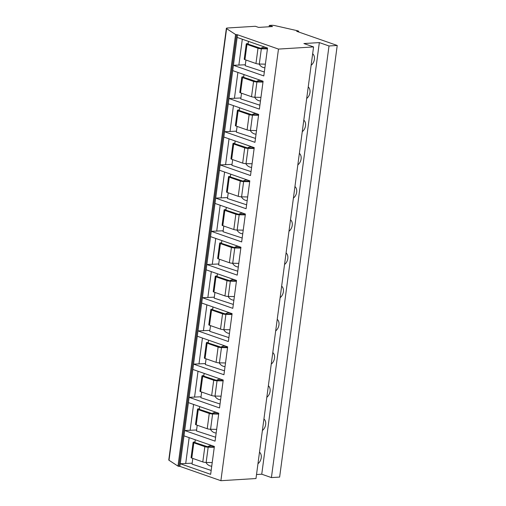 <?xml version="1.0" encoding="UTF-8"?>
<svg xmlns="http://www.w3.org/2000/svg" width="506" height="506" viewBox="0 0 506 506"><rect width="100%" height="100%" fill="white"/><g stroke="black" fill="none" stroke-linecap="round" stroke-linejoin="round"><path stroke-width="0.76" d="M226.365 28.355L168.776 459.973A3.422 0.689 7.6 0 0 169.01 460.277L177.985 466.121L179.902 466.38L220.888 480.7L255.985 478.537L313.575 46.919L303.904 43.541L319.337 42.593L329.008 45.97L337.224 45.464L296.699 31.309L298.685 31.189L297.307 30.702L275.131 25.667A3.422 0.689 7.6 0 0 271.349 25.3L269.318 25.427L272.538 26.552L258.598 27.406L255.378 26.28L227.453 28.001A3.422 0.689 7.6 0 0 226.365 28.355A3.422 0.689 7.6 0 0 226.599 28.652L235.575 34.503L237.491 34.762L278.477 49.082L313.575 46.919M256.523 474.533L261.747 474.211L271.418 477.588L279.635 477.082L337.224 45.464M298.584 31.967L298.685 31.189M271.418 477.588L329.008 45.97M261.747 474.211L319.337 42.593M259.502 452.181A6.837 4.794 -70.7 0 1 257.971 463.686M263.936 418.981A6.837 4.794 -70.7 0 1 262.399 430.479M268.363 385.781A6.837 4.794 -70.7 0 1 266.826 397.28M272.791 352.581A6.837 4.794 -70.7 0 1 271.26 364.08M277.225 319.375A6.837 4.794 -70.7 0 1 275.688 330.88M281.652 286.175A6.837 4.794 -70.7 0 1 280.122 297.673M286.086 252.975A6.837 4.794 -70.7 0 1 284.549 264.474M290.514 219.775A6.837 4.794 -70.7 0 1 288.977 231.274M294.941 186.569A6.837 4.794 -70.7 0 1 293.41 198.074M299.375 153.369A6.837 4.794 -70.7 0 1 297.838 164.867M303.802 120.169A6.837 4.794 -70.7 0 1 302.272 131.668M308.236 86.969A6.837 4.794 -70.7 0 1 306.699 98.468M312.664 53.762A6.837 4.794 -70.7 0 1 311.127 65.268M220.888 480.7L278.477 49.082M179.902 466.38L233.418 65.306L263.809 75.925L267.535 48.038L237.137 37.419L237.491 34.762M192.16 463.18L180.256 463.724L210.654 474.343L214.373 446.456L183.982 435.837M196.587 429.98L184.69 430.524L215.082 441.143L218.801 413.25L188.409 402.637M201.021 396.78L189.117 397.324L219.515 407.944L223.235 380.05L192.837 369.437M205.449 363.58L193.545 364.124L223.943 374.737L227.662 346.85L197.27 336.231M209.876 330.38L197.979 330.918L228.37 341.537L232.096 313.65L201.698 303.031M214.31 297.174L202.406 297.718L232.804 308.337L236.523 280.444L206.132 269.831M218.737 263.974L206.84 264.518L237.232 275.137L240.951 247.244L210.559 236.631M223.171 230.774L211.268 231.318L241.659 241.931L245.385 214.044L214.987 203.425M227.599 197.574L215.695 198.112L246.093 208.731L249.812 180.844L219.421 170.225M232.026 164.368L220.129 164.912L250.521 175.531L254.246 147.644L223.848 137.025M236.46 131.168L224.556 131.712L254.954 142.331L258.674 114.438L228.282 103.825M240.888 97.968L228.99 98.512L259.382 109.125L263.101 81.238L232.709 70.619M245.321 64.768L233.418 65.306L237.137 37.419M264.334 72.01L245.195 65.717L245.954 60.018M238.857 65.16L242.317 39.228M178.909 466.443L236.498 34.825M234.43 98.366L237.89 72.428M259.907 105.21L240.761 98.923L241.52 93.218M244.012 74.572L243.639 77.342L256.415 81.536A10.259 7.362 -94.6 0 1 259.23 80.479A10.259 7.362 -94.6 0 1 261.393 80.745A10.259 7.362 -94.6 0 1 263.057 81.586M254.638 97.241A10.259 7.362 -94.6 0 0 258.73 100.669A10.259 7.362 -94.6 0 0 260.476 100.947M243.715 76.767L242.709 76.83A2.739 0.55 7.6 0 0 241.836 77.114L239.8 92.383A2.739 0.55 7.6 0 0 240.521 92.87L251.526 96.716A2.739 0.55 7.6 0 0 254.872 97.247L260.951 97.361M263.057 81.611L256.415 81.536M254.872 97.247L256.909 81.972L262.993 82.086M241.836 77.114A2.739 0.55 7.6 0 0 242.557 77.595L253.563 81.441A2.739 0.55 7.6 0 0 256.909 81.972M229.996 131.566L233.456 105.634M255.473 138.41L236.334 132.123L237.093 126.418M239.578 107.772L239.211 110.542L251.988 114.742A10.259 7.362 -94.6 0 1 254.803 113.686A10.259 7.362 -94.6 0 1 256.959 113.945A10.259 7.362 -94.6 0 1 258.629 114.786M250.211 130.44A10.259 7.362 -94.6 0 0 254.303 133.869A10.259 7.362 -94.6 0 0 256.042 134.153M239.287 109.966L238.275 110.03A2.739 0.55 7.6 0 0 237.409 110.314L235.372 125.583A2.739 0.55 7.6 0 0 236.093 126.07L247.099 129.915A2.739 0.55 7.6 0 0 250.445 130.447L256.523 130.561M258.623 114.818L251.988 114.742M250.445 130.447L252.481 115.172L258.56 115.286M237.409 110.314A2.739 0.55 7.6 0 0 238.13 110.795L249.135 114.641A2.739 0.55 7.6 0 0 252.481 115.172M225.568 164.766L229.028 138.834M251.046 171.616L231.9 165.323L232.665 159.624M235.151 140.972L234.784 143.742L247.554 147.942A10.259 7.362 -94.6 0 1 250.375 146.885A10.259 7.362 -94.6 0 1 252.532 147.151A10.259 7.362 -94.6 0 1 254.195 147.986M245.777 163.64A10.259 7.362 -94.6 0 0 249.875 167.069A10.259 7.362 -94.6 0 0 251.615 167.353M234.86 143.173L233.848 143.23A2.739 0.55 7.6 0 0 232.981 143.514L230.938 158.789A2.739 0.55 7.6 0 0 231.659 159.27L242.665 163.115A2.739 0.55 7.6 0 0 246.011 163.647L252.096 163.761M254.195 148.018L247.554 147.942M246.011 163.647L248.048 148.378L254.132 148.486M232.981 143.514A2.739 0.55 7.6 0 0 233.696 144.001L244.708 147.841A2.739 0.55 7.6 0 0 248.048 148.378M221.135 197.966L224.594 172.034M246.618 204.816L227.472 198.523L228.231 192.824M230.723 174.172L230.35 176.942L243.127 181.142A10.259 7.362 -94.6 0 1 245.941 180.085A10.259 7.362 -94.6 0 1 248.104 180.351A10.259 7.362 -94.6 0 1 249.768 181.186M241.349 196.847A10.259 7.362 -94.6 0 0 245.442 200.275A10.259 7.362 -94.6 0 0 247.181 200.553M230.426 176.373L229.42 176.436A2.739 0.55 7.6 0 0 228.548 176.714L226.511 191.989A2.739 0.55 7.6 0 0 227.232 192.47L238.237 196.315A2.739 0.55 7.6 0 0 241.583 196.847L247.662 196.96M249.762 181.218L243.127 181.142M241.583 196.847L243.62 181.578L249.698 181.692M228.548 176.714A2.739 0.55 7.6 0 0 229.269 177.201L240.274 181.047A2.739 0.55 7.6 0 0 243.62 181.578M216.707 231.172L220.167 205.234M242.184 238.016L223.045 231.729L223.804 226.024M226.29 207.378L225.923 210.148L238.699 214.342A10.259 7.362 -94.6 0 1 241.514 213.285A10.259 7.362 -94.6 0 1 243.671 213.551A10.259 7.362 -94.6 0 1 245.34 214.392M236.916 230.047A10.259 7.362 -94.6 0 0 241.014 233.475A10.259 7.362 -94.6 0 0 242.754 233.753M225.999 209.573L224.987 209.636A2.739 0.55 7.6 0 0 224.12 209.914L222.083 225.189A2.739 0.55 7.6 0 0 222.798 225.676L233.81 229.522A2.739 0.55 7.6 0 0 237.15 230.053L243.234 230.16M245.334 214.417L238.699 214.342M237.15 230.053L239.193 214.778L245.271 214.892M224.12 209.914A2.739 0.55 7.6 0 0 224.841 210.401L235.847 214.247A2.739 0.55 7.6 0 0 239.193 214.778M212.28 264.372L215.739 238.44M237.757 271.216L218.611 264.929L219.37 259.224M221.862 240.578L221.489 243.348L234.265 247.548A10.259 7.362 -94.6 0 1 237.08 246.492A10.259 7.362 -94.6 0 1 239.243 246.751A10.259 7.362 -94.6 0 1 240.907 247.592M232.488 263.246A10.259 7.362 -94.6 0 0 236.58 266.675A10.259 7.362 -94.6 0 0 238.326 266.959M221.565 242.772L220.559 242.836A2.739 0.55 7.6 0 0 219.686 243.12L217.65 258.389A2.739 0.55 7.6 0 0 218.371 258.876L229.376 262.722A2.739 0.55 7.6 0 0 232.722 263.253L238.8 263.367M240.907 247.624L234.265 247.548M232.722 263.253L234.759 247.978L240.843 248.092M219.686 243.12A2.739 0.55 7.6 0 0 220.407 243.601L231.413 247.447A2.739 0.55 7.6 0 0 234.759 247.978M207.846 297.572L211.306 271.64M233.323 304.422L214.183 298.129L214.942 292.43M217.428 273.778L217.061 276.548L229.838 280.748A10.259 7.362 -94.6 0 1 232.652 279.691A10.259 7.362 -94.6 0 1 234.809 279.957A10.259 7.362 -94.6 0 1 236.479 280.792M228.061 296.446A10.259 7.362 -94.6 0 0 232.153 299.875A10.259 7.362 -94.6 0 0 233.892 300.159M217.137 275.979L216.125 276.036A2.739 0.55 7.6 0 0 215.259 276.32L213.222 291.595A2.739 0.55 7.6 0 0 213.943 292.076L224.949 295.921A2.739 0.55 7.6 0 0 228.295 296.453L234.373 296.567M236.473 280.824L229.838 280.748M228.295 296.453L230.331 281.184L236.41 281.292M215.259 276.32A2.739 0.55 7.6 0 0 215.98 276.807L226.985 280.647A2.739 0.55 7.6 0 0 230.331 281.184M203.418 330.772L206.878 304.84M228.895 337.622L209.75 331.329L210.515 325.63M213.001 306.978L212.634 309.748L225.404 313.948A10.259 7.362 -94.6 0 1 228.225 312.891A10.259 7.362 -94.6 0 1 230.382 313.157A10.259 7.362 -94.6 0 1 232.045 313.992M223.627 329.653A10.259 7.362 -94.6 0 0 227.725 333.075A10.259 7.362 -94.6 0 0 229.465 333.359M212.71 309.179L211.698 309.242A2.739 0.55 7.6 0 0 210.831 309.52L208.788 324.795A2.739 0.55 7.6 0 0 209.509 325.276L220.515 329.121A2.739 0.55 7.6 0 0 223.861 329.653L229.945 329.767M232.045 314.024L225.404 313.948M223.861 329.653L225.897 314.384L231.982 314.498M210.831 309.52A2.739 0.55 7.6 0 0 211.546 310.007L222.558 313.853A2.739 0.55 7.6 0 0 225.897 314.384M198.984 363.978L202.444 338.04M224.468 370.822L205.322 364.535L206.081 358.83M208.573 340.177L208.2 342.954L220.977 347.148A10.259 7.362 -94.6 0 1 223.791 346.091A10.259 7.362 -94.6 0 1 225.954 346.357A10.259 7.362 -94.6 0 1 227.618 347.198L220.977 347.148M219.199 362.853A10.259 7.362 -94.6 0 0 223.291 366.281A10.259 7.362 -94.6 0 0 225.031 366.559M208.276 342.379L207.27 342.442A2.739 0.55 7.6 0 0 206.397 342.72L204.361 357.995A2.739 0.55 7.6 0 0 205.082 358.482L216.087 362.328A2.739 0.55 7.6 0 0 219.433 362.859L225.512 362.966M219.433 362.859L221.47 347.584L227.548 347.698M206.397 342.72A2.739 0.55 7.6 0 0 207.118 343.207L218.124 347.053A2.739 0.55 7.6 0 0 221.47 347.584M194.557 397.178L198.017 371.246M220.034 404.022L200.895 397.735L201.654 392.03M204.139 373.384L203.773 376.154L216.549 380.354A10.259 7.362 -94.6 0 1 219.364 379.298A10.259 7.362 -94.6 0 1 221.52 379.557A10.259 7.362 -94.6 0 1 223.19 380.398M214.765 396.053A10.259 7.362 -94.6 0 0 218.864 399.481A10.259 7.362 -94.6 0 0 220.603 399.765M203.848 375.578L202.836 375.642A2.739 0.55 7.6 0 0 201.97 375.926L199.933 391.195A2.739 0.55 7.6 0 0 200.648 391.682L211.66 395.528A2.739 0.55 7.6 0 0 214.999 396.059L221.084 396.173M223.184 380.43L216.549 380.354M214.999 396.059L217.042 380.784L223.121 380.898M201.97 375.926A2.739 0.55 7.6 0 0 202.691 376.407L213.696 380.253A2.739 0.55 7.6 0 0 217.042 380.784M190.13 430.378L193.589 404.446M215.607 437.228L196.461 430.935L197.22 425.23M199.712 406.584L199.339 409.354L212.115 413.554A10.259 7.362 -94.6 0 1 214.93 412.498A10.259 7.362 -94.6 0 1 217.093 412.763A10.259 7.362 -94.6 0 1 218.756 413.598M210.338 429.252A10.259 7.362 -94.6 0 0 214.43 432.681A10.259 7.362 -94.6 0 0 216.176 432.965M199.415 408.785L198.409 408.842A2.739 0.55 7.6 0 0 197.536 409.126L195.499 424.401A2.739 0.55 7.6 0 0 196.22 424.882L207.226 428.727A2.739 0.55 7.6 0 0 210.572 429.259L216.65 429.373M218.756 413.63L212.115 413.554M210.572 429.259L212.609 413.99L218.693 414.098M197.536 409.126A2.739 0.55 7.6 0 0 198.257 409.613L209.263 413.453A2.739 0.55 7.6 0 0 212.609 413.99M185.696 463.578L189.155 437.646M211.173 470.428L192.033 464.135L192.792 458.436M194.987 441.985L193.975 442.048A2.739 0.55 7.6 0 0 193.109 442.326L191.072 457.601A2.739 0.55 7.6 0 0 191.793 458.082L202.798 461.927A2.739 0.55 7.6 0 0 206.144 462.459L212.223 462.573M214.329 446.798A10.259 7.362 -94.6 0 0 212.659 445.963A10.259 7.362 -94.6 0 0 210.502 445.697A10.259 7.362 -94.6 0 0 207.688 446.754L194.911 442.554L195.278 439.784M205.91 462.459A10.259 7.362 -94.6 0 0 210.003 465.881A10.259 7.362 -94.6 0 0 211.742 466.165M214.323 446.83L207.688 446.754M193.109 442.326A2.739 0.55 7.6 0 0 193.83 442.813L204.835 446.659A2.739 0.55 7.6 0 0 208.181 447.19L214.259 447.304M206.144 462.459L208.181 447.19M177.985 466.121L235.575 34.503M269.135 26.761L269.318 25.427M248.44 41.365L248.073 44.136L260.849 48.336A10.259 7.362 -94.6 0 1 263.664 47.279A10.259 7.362 -94.6 0 1 265.821 47.545A10.259 7.362 -94.6 0 1 267.491 48.38M259.066 64.041A10.259 7.362 -94.6 0 0 263.164 67.469A10.259 7.362 -94.6 0 0 264.904 67.747M248.149 43.567L247.137 43.63A2.739 0.55 7.6 0 0 246.27 43.908L244.234 59.183A2.739 0.55 7.6 0 0 244.948 59.664L255.96 63.509A2.739 0.55 7.6 0 0 259.3 64.047L265.384 64.154M267.484 48.412L260.849 48.336M259.3 64.047L261.343 48.772L267.421 48.886M246.27 43.908A2.739 0.55 7.6 0 0 246.991 44.395L257.997 48.241A2.739 0.55 7.6 0 0 261.343 48.772M251.526 96.716L253.563 81.441M240.521 92.87L242.557 77.595M247.099 129.915L249.135 114.641M236.093 126.07L238.13 110.795M242.665 163.115L244.708 147.841M231.659 159.27L233.696 144.001M238.237 196.315L240.274 181.047M227.232 192.47L229.269 177.201M233.81 229.522L235.847 214.247M222.798 225.676L224.841 210.401M229.376 262.722L231.413 247.447M218.371 258.876L220.407 243.601M224.949 295.921L226.985 280.647M213.943 292.076L215.98 276.807M220.515 329.121L222.558 313.853M209.509 325.276L211.546 310.007M216.087 362.328L218.124 347.053M205.082 358.482L207.118 343.207M211.66 395.528L213.696 380.253M200.648 391.682L202.691 376.407M207.226 428.727L209.263 413.453M196.22 424.882L198.257 409.613M202.798 461.927L204.835 446.659M191.793 458.082L193.83 442.813M169.01 460.277L226.599 28.652M255.96 63.509L257.997 48.241M244.948 59.664L246.991 44.395"/></g></svg>
